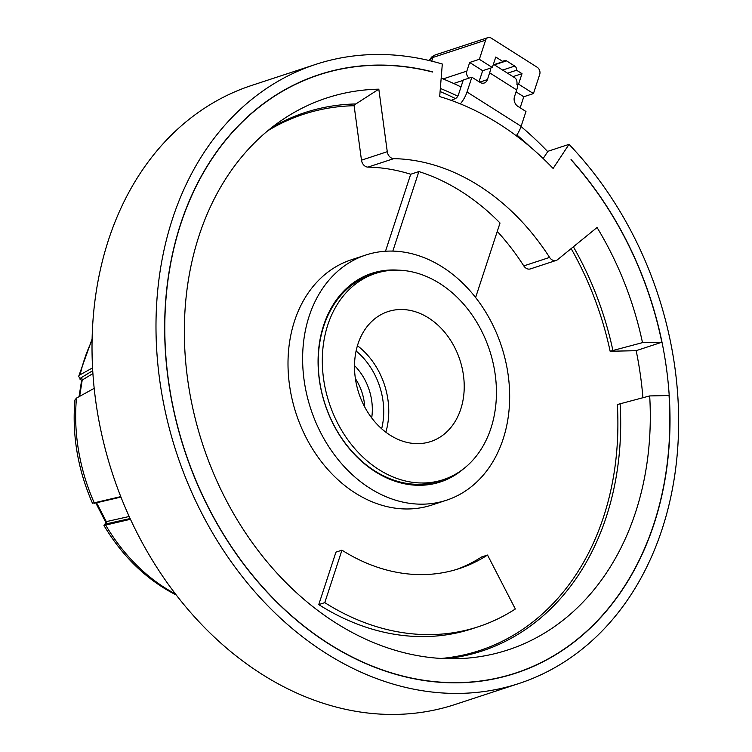 <?xml version="1.0" encoding="UTF-8"?>
<svg xmlns="http://www.w3.org/2000/svg" width="752" height="752" viewBox="0 0 752 752"><rect width="100%" height="100%" fill="white"/><g stroke="black" fill="none" stroke-linecap="round" stroke-linejoin="round"><path stroke-width="1.13" d="M661.835 342.235L642.49 342.63L610.135 351.24L636.042 350.705L661.835 342.235A314.825 244.851 71.8 0 0 571.003 159.715L571.088 159.593A315.003 244.992 -108.2 0 1 515.646 673.219A315.003 244.992 -108.2 0 1 459.077 682.797A315.003 244.992 -108.2 0 1 174.699 415.01A315.003 244.992 -108.2 0 1 319.008 74.683A315.003 244.992 -108.2 0 1 375.568 65.114A315.003 244.992 -108.2 0 1 432.673 71.872L432.391 71.976M543.16 158.531L547.954 151.274L569.029 144.356L553.105 168.457A291.607 226.784 71.8 0 0 439.685 96.576L442.308 64.042A325.804 253.386 71.8 0 0 374.139 54.52A325.804 253.386 71.8 0 0 315.633 64.418A325.804 253.386 71.8 0 0 166.38 416.42A325.804 253.386 71.8 0 0 460.515 693.382A325.804 253.386 71.8 0 0 519.012 683.483A325.804 253.386 71.8 0 0 677.073 455.891A325.804 253.386 71.8 0 0 569.029 144.356M432.682 71.872L432.691 72.051A314.825 244.851 71.8 0 0 319.064 74.852A314.825 244.851 71.8 0 0 165.6 352.378A314.825 244.851 71.8 0 0 168.279 379.046A314.825 244.851 71.8 0 0 515.59 673.049A314.825 244.851 71.8 0 0 669.045 395.533L649.69 395.928L617.345 404.538A282.216 219.49 71.8 0 1 441.161 658.461M642.49 342.63A290.46 225.901 -108.2 0 0 597.06 227.499L557.599 259.647A7.2 5.602 71.8 0 1 556.17 260.436A7.2 5.602 71.8 0 1 549.59 257.419A219.603 170.789 -108.2 0 0 393.738 158.644A7.2 5.602 71.8 0 1 387.271 151.697L378.82 89.168L355.818 103.964A8.996 5.508 -91.2 0 0 354.117 105.731A282.216 219.49 71.8 0 0 267.787 130.745M354.117 105.731L361.477 160.176A7.2 5.602 -108.2 0 0 367.944 167.113A219.603 170.789 71.8 0 1 410.705 174.257L418.873 171.569L392.826 251.102M556.17 260.436L530.376 268.915A7.2 5.602 -108.2 0 1 523.787 265.888A219.603 170.789 71.8 0 0 497.269 231.4M475.621 297.51L500.024 223.006A219.603 170.789 71.8 0 0 418.873 171.569M610.135 351.24A282.216 219.49 71.8 0 0 571.144 248.611M642.922 397.752A315.003 244.992 71.8 0 0 636.173 350.667M455.43 98.559A315.003 244.992 71.8 0 0 440.099 91.537M318.754 604.608L335.937 552.147L341.953 550.173L324.779 602.634L318.754 604.608A259.205 201.592 -108.2 0 0 425.886 636.559A259.205 201.592 -108.2 0 0 472.425 628.681L478.441 626.707A259.205 201.592 71.8 0 0 515.336 608.998L487.531 555.042L481.506 557.016A198.002 153.991 71.8 0 1 456.323 569.508M385.494 251.234L410.705 174.257M446.425 500.24L431.808 505.043A129.062 100.373 -108.2 0 1 289.426 384.516A129.062 100.373 -108.2 0 1 351.24 259.816L365.857 255.013A129.062 100.373 71.8 0 0 304.043 379.713A129.062 100.373 71.8 0 0 446.425 500.24A129.062 100.373 71.8 0 0 508.239 375.539A129.062 100.373 71.8 0 0 365.857 255.013M451.238 100.373L455.261 98.625A3.6 1.645 122.4 0 0 458.419 94.837L463.27 80.022L471.871 77.202L479.983 82.344A7.2 5.602 -108.2 0 0 484.25 83.011A7.2 5.602 -108.2 0 0 487.418 79.599L489.637 72.812A18.001 8.225 -57.6 0 0 490.689 68.056L492.334 67.52L495.765 57.03L503.069 61.655L494.036 64.625M516.06 91.866L523.777 96.754L533.45 93.577L518.57 84.149L516.934 84.685L517.743 85.202A18.001 8.225 122.4 0 1 516.69 89.958L514.471 96.745A7.2 5.602 -108.2 0 0 517.855 106.342L525.968 111.484L521.117 126.298A18.001 8.225 122.4 0 1 516.286 135.783M460.365 103.87A18.001 8.225 -57.6 0 0 467.02 92.007L471.871 77.202M493.406 64.23L514.763 77.766A18.001 8.225 122.4 0 1 516.934 84.685M503.069 61.655A3.6 2.801 -108.2 0 1 504.395 60.536A3.6 2.801 -108.2 0 1 506.528 60.865L514.753 66.082A3.6 2.801 -108.2 0 1 516.596 70.227L507.553 73.198M518.57 84.149L522.01 73.658L512.967 76.629M522.01 73.658L516.596 70.227M490.689 68.056L482.662 70.697L469.671 62.472L479.353 59.295L492.334 67.52M479.353 59.295L485.613 40.157A5.396 4.202 71.8 0 1 487.992 37.6L435.314 54.905A5.396 4.202 71.8 0 0 432.936 57.462L485.613 40.157M533.45 93.577L539.71 74.448A5.396 4.202 71.8 0 0 537.172 67.248L491.188 38.098A5.396 4.202 71.8 0 0 487.992 37.6M479.043 81.742L482.662 70.697M469.671 62.472L466.842 71.111A5.396 4.202 71.8 0 0 469.098 78.114M523.777 96.754L520.939 105.402A5.396 4.202 71.8 0 1 519.566 107.433M429.138 60.517L432.936 57.462L431.733 61.147M487.531 555.042A198.002 153.991 -108.2 0 1 459.34 568.568A198.002 153.991 -108.2 0 1 423.79 574.584A198.002 153.991 -108.2 0 1 341.953 550.173M324.779 602.634A259.205 201.592 71.8 0 0 431.902 634.585A259.205 201.592 71.8 0 0 478.441 626.707M463.655 468.731A109.801 85.399 -108.2 0 1 440.418 481.947A109.801 85.399 -108.2 0 1 319.28 379.403A109.801 85.399 -108.2 0 1 371.873 273.305A109.801 85.399 -108.2 0 1 398.428 270.165M435.511 483.348A109.801 85.399 71.8 0 0 442.599 479.898M374.844 273.662A109.801 85.399 71.8 0 0 367.098 275.082M399.133 481.769A103.682 80.633 -108.2 0 1 393.841 480.81M335.044 301.843A103.682 80.633 -108.2 0 1 338.738 297.924M443.248 479.682L439.159 481.026A108.542 84.412 -108.2 0 1 419.672 484.326A108.542 84.412 -108.2 0 1 321.687 392.055A108.542 84.412 -108.2 0 1 371.403 274.79L375.492 273.446A108.542 84.412 71.8 0 0 325.766 390.711A108.542 84.412 71.8 0 0 423.752 482.981A108.542 84.412 71.8 0 0 443.248 479.682A108.542 84.412 71.8 0 0 492.974 362.417A108.542 84.412 71.8 0 0 394.979 270.147A108.542 84.412 71.8 0 0 375.492 273.446M418.432 443.633A68.404 53.195 -108.2 0 1 356.683 385.485A68.404 53.195 -108.2 0 1 388.023 311.582A68.404 53.195 -108.2 0 1 400.299 309.504A68.404 53.195 -108.2 0 1 462.048 367.653A68.404 53.195 -108.2 0 1 430.717 441.546A68.404 53.195 -108.2 0 1 418.432 443.633M354.512 365.604A50.581 39.339 -108.2 0 1 371.77 401.248A50.581 39.339 -108.2 0 1 371.695 417.924M355.395 378.613A45.176 35.137 -108.2 0 1 364.269 402.395A45.176 35.137 -108.2 0 1 364.692 406.935M440.343 88.463A315.003 244.992 -108.2 0 1 457.799 96.2M516.85 134.946A315.003 244.992 -108.2 0 1 530.592 147.204M649.69 395.928A290.46 225.901 -108.2 0 1 458.983 658.639A290.46 225.901 -108.2 0 1 187.549 378.651A290.46 225.901 -108.2 0 1 184.954 351.983A290.46 225.901 -108.2 0 1 282.028 120.029A290.46 225.901 -108.2 0 1 378.82 89.168M519.012 683.483L455.045 704.502A325.804 253.386 -108.2 0 1 396.539 714.4A325.804 253.386 -108.2 0 1 102.413 437.438A325.804 253.386 -108.2 0 1 251.666 85.437L315.633 64.418M547.729 151.622A325.804 253.386 71.8 0 0 521.042 126.543M461.004 86.959A325.804 253.386 71.8 0 0 441.17 78.161M92.571 367.888L80.163 374.74L78.64 376.432L81.573 380.709M120.762 496.621L92.477 503.238C77.804 469.596 71.957 435.192 74.927 400.017L76.478 398.099L94.188 388.323M129.175 516.492L105.515 521.803L105.487 523.307L103.945 525.479L130.463 519.284M176.241 595.001L175.996 594.888C146.734 579.905 122.717 556.771 103.945 525.479M92.919 373.565L82.203 380.051A1.795 1.56 58.8 0 0 80.859 377.889L79.994 379.187M130.124 518.56L104.735 524.21M446.368 658.686A283.401 220.402 71.8 0 0 620.137 403.899M355.818 103.964A283.401 220.402 71.8 0 0 271.848 127.473M387.271 151.697L361.477 160.176M393.738 158.644L367.944 167.113M549.59 257.419L523.787 265.888M612.927 350.611A283.401 220.402 71.8 0 0 573.381 246.788M521.117 126.298L467.02 92.007M489.637 72.812L516.69 89.958M494.393 64.86L506.528 60.865M514.753 66.082L502.618 70.068M487.418 79.599L479.673 82.147M453.663 83.472L463.166 80.351M466.842 71.111L443.078 78.922M385.842 432.193A68.404 53.195 71.8 0 0 357.435 345.732M381.649 428.753A64.804 50.393 71.8 0 0 356.1 350.987M80.163 374.74A171.212 133.16 -108.2 0 1 92.092 340.318M80.859 377.889L92.731 370.698M81.686 380.813L82.203 380.051A1085.268 386.697 107 0 1 79.646 396.351M94.414 503.229A171.212 133.16 -108.2 0 1 76.478 398.099M96.529 502.693A1.795 1.598 76.9 0 1 96.566 502.768L120.94 497.081M95.927 502.844L96.566 502.768A1085.268 483.273 59.1 0 1 106.38 521.813A1.795 1.598 76.9 0 1 105.816 524.229M175.404 593.911A171.212 133.16 -108.2 0 1 105.863 525.441M319.064 74.852L311.196 77.437M515.59 673.049L507.722 675.634M429.035 60.498L431.742 56.964L435.314 54.905M78.64 376.432L92.12 338.926M81.526 380.907L79.054 396.68M95.701 502.759L105.515 521.794"/></g></svg>
